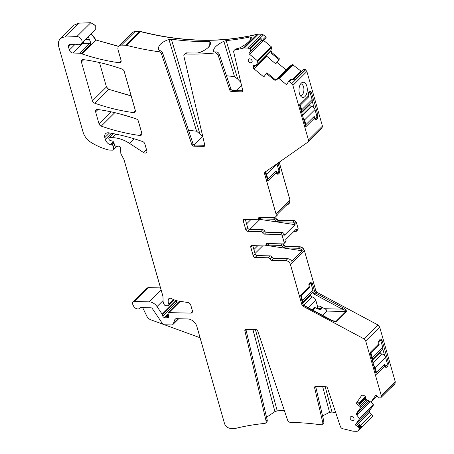 <?xml version="1.0" encoding="UTF-8"?>
<svg xmlns="http://www.w3.org/2000/svg" width="454" height="454" viewBox="0 0 454 454"><rect width="100%" height="100%" fill="white"/><g stroke="black" fill="none" stroke-linecap="round" stroke-linejoin="round"><path stroke-width="0.68" d="M322.505 315.309L326.772 311.075C326.812 310.161 326.125 309.378 324.718 308.72L319.922 306.155C321.336 306.813 322.017 307.596 321.977 308.51L320.235 309.668L315.388 307.92L314.1 307.891M314.032 307.965L315.127 307.988L312.919 310.178M312.948 291.661L313.555 293.783L315.695 293.125L316.858 293.352L314.673 291.581L312.295 283.239C311.841 281.962 311.217 281.628 310.428 282.24L310.593 282.104M324.718 308.72L342.237 309.129C344.331 309.747 345.562 310.547 345.925 311.523L346.436 311.665C346.425 310.054 345.284 308.748 343.014 307.738L315.695 293.125M333.815 320.995L336.329 321.052L335.336 321.25C334.859 321.5 330.909 319.985 330.977 319.843L303.215 304.992M309.412 282.956L310.661 283.619L312.295 283.239M313.555 293.783L342.237 309.129A1.129 0.301 -61.9 0 1 343.014 307.738M330.994 320.291L303.499 305.457M310.428 282.24L309.469 283.194L308.941 286.888L300.537 295.231L302.608 303.561L303.998 306.121L303.573 306.541L363.915 338.82A2.82 2.054 -134.8 0 1 365.708 340.988L381.264 395.604A2.82 2.054 -134.8 0 1 381.071 397.335L380.895 397.585A1.691 1.231 -134.8 0 1 380.787 397.715A1.691 1.231 -134.8 0 1 378.891 397.539L376.724 395.757A1.129 0.823 -134.8 0 0 375.464 395.638A1.129 0.823 -134.8 0 0 375.39 395.723L371.185 401.841A0.562 0.409 -134.8 0 1 370.663 401.921L366.162 399.48L365.43 397.159A1.975 1.436 -134.8 0 0 364.596 395.922L364.443 395.797A1.975 1.436 -134.8 0 0 363.132 395.264L362.496 395.247A1.975 1.436 -134.8 0 0 361.6 395.576A1.975 1.436 -134.8 0 0 361.469 395.729L356.208 403.39L357.639 401.949L361.395 406.5L357.23 412.555L357.321 414.735L356.884 415.172A1.975 1.436 45.2 0 1 356.617 413.168L357.23 412.555M363.915 338.82L377.768 325.07L379.697 327.101L377.904 324.933L317.562 292.654L315.768 290.492L304.39 250.54C303.539 248.287 302.006 247.027 299.793 246.755L285.855 246.431L282.36 243.894L268.899 243.571M293.886 231.472L295.628 231.512A1.691 1.231 -134.8 0 0 296.4 231.228A1.691 1.231 -134.8 0 0 296.621 230.064L296.331 229.043L285.77 239.525L286.065 240.546A1.691 1.231 -134.8 0 1 285.838 241.715L283.92 243.622A1.691 1.231 -134.8 0 1 283.148 243.9L267.048 243.526A1.691 1.231 -134.8 0 0 266.277 243.804A1.691 1.231 -134.8 0 0 266.004 244.729A1.691 1.231 45.2 0 1 265.726 245.648A1.691 1.231 45.2 0 1 264.954 245.932L251.732 245.62A1.691 1.231 45.2 0 0 250.96 245.903A1.691 1.231 45.2 0 0 250.733 247.072L253.264 255.96A1.691 1.231 45.2 0 0 255.103 257.475L268.331 257.781A1.691 1.231 45.2 0 1 270.079 259.047A1.691 1.231 -134.8 0 0 271.832 260.318L285.804 260.641A4.228 3.082 -134.8 0 1 290.401 264.427L301.785 304.379A2.82 2.054 -134.8 0 0 303.573 306.541M379.697 327.101L395.252 381.718L395.059 383.448L393.828 385.236L391.496 387.551L391.076 387.279M380.18 339.303C380.968 338.69 381.593 339.024 382.047 340.301L388.448 362.769L387.847 366.219L386.887 367.173L385.679 367.286L384.947 365.924L376.548 374.266L376.19 374.073L370.169 352.957L370.288 352.293L378.687 343.95L379.221 340.256L380.344 339.166M376.094 373.75L376.548 374.266L376.19 374.073M379.164 340.012L380.407 340.682L382.047 340.301M382.699 348.723L384.674 355.664M385.786 366.066L385.168 366.582M384.124 364.976L383.647 365.022L384.124 364.976L384.947 365.924M375.821 372.791L376.315 372.303M188.506 130.275L196.576 131.2L202.762 136.489M193.989 144.832L202.399 136.478M305.27 125.122L305.763 124.634M313.095 117.353L313.572 117.308L313.095 117.353M314.616 118.914L315.235 118.392M314.128 107.995L312.148 101.055M309.855 93.008L308.612 92.344M300.656 83.865A5.925 3.235 -88.7 0 1 300.769 83.865A5.925 3.235 -88.7 0 1 300.82 83.865A5.925 3.235 -88.7 0 1 303.919 89.813A5.925 3.235 -88.7 0 1 300.599 95.703A5.925 3.235 -88.7 0 1 300.542 95.703A5.925 3.235 -88.7 0 1 300.383 95.692M200.078 337.753L164.269 324.706M163.684 324.496L150.83 319.809A5.641 4.109 -134.8 0 1 146.795 316.126L142.647 307.591M236.159 90.59L241.505 85.284M255.023 253.474L262.679 245.875M253.905 249.547L257.719 245.762M250.886 219.6L246.584 223.867M258.383 219.361L259.983 219.396L249.91 229.401M259.172 218.578A1.691 1.231 -134.8 0 0 260.131 218.907L273.393 219.22A1.691 1.231 45.2 0 1 275.141 220.485A1.691 1.231 -134.8 0 0 276.895 221.756L292.955 222.131A1.691 1.231 45.2 0 1 294.794 223.64L295.083 224.662L284.527 235.144L284.232 234.128A1.691 1.231 -134.8 0 0 282.394 232.613L266.294 232.238L264.376 234.145L280.476 234.519A1.691 1.231 45.2 0 1 282.314 236.035L284.142 242.453A1.691 1.231 -134.8 0 1 283.92 243.622M265.908 38.397A0.562 0.409 -134.8 0 0 265.987 38.318L263.785 40.207L264.523 39.691L263.377 39.129L265.709 36.814L263.439 34.941L261.561 34.181L257.31 34.22C221.2 42.999 182.332 42.091 140.706 31.502L135.4 31.241L132.761 32.251M268.331 257.781L270.255 255.874A1.691 1.231 -134.8 0 1 272.003 257.146A1.691 1.231 -134.8 0 0 273.751 258.411L287.728 258.735A4.228 3.082 -134.8 0 1 291.774 261.288L302.33 250.807A4.228 3.082 -134.8 0 0 298.284 248.253L284.346 247.929A1.691 1.231 45.2 0 1 282.598 246.658A1.691 1.231 -134.8 0 0 280.85 245.393L267.582 245.086A1.691 1.231 45.2 0 1 266.629 244.751M88.609 36.519A5.641 4.109 -134.8 0 0 89.478 39.555L91.089 43.749A2.82 2.054 -134.8 0 0 89.852 43.414A2.82 1.538 91.3 0 0 90.584 41.876M252.912 329.536L274.925 411.602L266.56 417.3M274.925 411.602L277.229 410.904A295.997 215.605 45.2 0 1 284.289 410.325M322.663 386.598L329.564 412.328L322.573 415.909M329.564 412.328L331.982 412.062A295.997 215.605 45.2 0 1 335.699 412.584M245.966 329.655L244.865 330.745L266.112 421.147L267.207 420.058L245.966 329.655A1.691 1.231 45.2 0 1 245.926 329.377M267.207 420.058A2.82 2.054 45.2 0 1 266.799 421.874L265.704 422.963A2.82 2.054 45.2 0 1 264.682 423.423A295.997 215.605 -134.8 0 0 235.808 428.343A5.641 4.109 -134.8 0 1 234.735 428.457L230.581 428.36A5.641 4.109 -134.8 0 1 224.446 423.31L196.877 326.517A8.461 6.163 -134.8 0 0 187.678 318.941L176.436 318.68A2.82 2.054 -134.8 0 0 175.153 319.145A2.82 2.054 -134.8 0 0 174.784 319.735L173.303 323.889A2.82 2.054 -134.8 0 1 172.934 324.479A2.82 2.054 -134.8 0 1 171.652 324.945L164.825 324.786A2.82 2.054 -134.8 0 1 162.209 323.208L152.436 308.726A1.691 1.231 -134.8 0 0 150.864 307.784L140.661 307.545A1.129 0.823 -134.8 0 0 140.144 307.733A1.129 0.823 -134.8 0 0 140.059 307.84A4.228 3.082 -134.8 0 1 139.736 308.249A4.228 3.082 -134.8 0 1 133.504 305.934L132.778 304.435A2.82 2.054 -134.8 0 1 132.954 301.972A2.82 2.054 -134.8 0 1 134.236 301.507L149.179 301.853A8.461 6.163 -134.8 0 1 157.027 306.581L162.169 314.196A1.407 1.027 -134.8 0 1 162.39 314.673L162.81 316.154A1.407 1.027 -134.8 0 0 164.745 317.346A2.82 2.054 -134.8 0 1 165.545 317.198L166.544 317.221A2.82 2.054 -134.8 0 1 167.435 317.408A1.407 1.027 -134.8 0 0 168.525 317.267A1.407 1.027 -134.8 0 0 168.729 316.342L168.094 313.776A1.407 1.027 -134.8 0 1 168.298 312.851A1.407 1.027 -134.8 0 1 168.939 312.619L190.714 313.124A2.82 2.054 -134.8 0 0 191.997 312.658A2.82 2.054 -134.8 0 0 192.371 310.712L190.754 305.031A2.82 2.054 -134.8 0 0 188.007 302.534L178.57 301.076A19.743 14.38 -134.8 0 1 171.47 298.562A2.82 2.054 -134.8 0 0 168.86 298.641A2.82 2.054 -134.8 0 0 168.468 299.299A9.023 6.572 -134.8 0 0 168.848 304.373A1.407 1.027 -134.8 0 1 168.712 305.497A1.407 1.027 -134.8 0 1 168.071 305.729L165.704 305.673A1.407 1.027 -134.8 0 1 164.303 304.73L163.832 303.857A5.641 4.109 -134.8 0 1 163.105 301.303L162.986 297.052A5.641 4.109 -134.8 0 0 162.782 295.781L124.073 159.893A2.82 2.054 -134.8 0 0 123.811 159.252L121.156 154.32A2.82 2.054 -134.8 0 1 120.792 153.043L120.65 148.021A1.691 1.231 -134.8 0 0 119.811 146.529A1.691 1.231 -134.8 0 0 118.284 146.205A2.82 2.054 -134.8 0 1 117.507 146.341L116.213 146.307A1.407 1.027 -134.8 0 1 114.714 145.155L113.636 142.221A1.407 1.027 -134.8 0 0 112.456 141.115L110.265 140.496A1.407 1.027 -134.8 0 1 109.051 139.287L108.847 138.555A1.129 0.823 -134.8 0 1 108.994 137.778A1.129 0.823 -134.8 0 1 109.51 137.59L112.49 137.664A31.025 22.598 -134.8 0 1 129.458 143.351L143.583 152.572A2.82 2.054 -134.8 0 0 146.409 152.623A2.82 2.054 -134.8 0 0 146.79 150.677L144.866 143.929A2.82 2.054 -134.8 0 0 142.618 141.563A197.422 143.799 -134.8 0 0 108.807 132.84A5.641 4.109 -134.8 0 0 105.566 133.714A5.641 4.109 -134.8 0 0 104.817 137.607L105.322 139.372A6.77 4.932 -134.8 0 0 110.135 144.826A1.407 1.027 -134.8 0 0 110.668 144.951L111.849 144.979A1.407 1.027 -134.8 0 1 113.432 146.563L113.511 149.445A1.129 0.823 -134.8 0 1 113.324 149.968A1.129 0.823 -134.8 0 1 112.808 150.155L109.3 150.07A2.82 2.054 -134.8 0 1 108.756 149.996A53.583 39.033 -134.8 0 1 91.033 142.391A14.102 10.272 -134.8 0 1 83.088 132.142L58.748 46.705A11.282 8.217 -134.8 0 1 60.246 38.919A11.282 8.217 -134.8 0 1 64.831 37.052L76.805 36.587A4.512 3.286 -134.8 0 1 81.311 39.248A4.512 3.286 -134.8 0 1 81.334 43.737A4.512 3.286 -134.8 0 1 79.995 44.43A5.641 4.109 -134.8 0 0 79.586 44.532A5.641 4.109 -134.8 0 1 76.686 44.407A2.82 2.054 -134.8 0 0 75.756 44.259L69.99 44.447A2.82 2.054 -134.8 0 0 68.832 44.918A2.82 2.054 -134.8 0 0 68.458 46.864L69.36 50.025A3.382 2.463 -134.8 0 0 73.037 53.05L79.978 53.214A2.82 2.054 -134.8 0 1 81.221 53.555A5.641 4.109 -134.8 0 0 82.14 53.947A205.316 149.553 -134.8 0 0 119.13 62.743A2.82 2.054 -134.8 0 0 120.685 62.294A2.82 2.054 -134.8 0 0 121.059 60.348L118.097 49.957A5.641 4.109 -134.8 0 1 118.846 46.064A5.641 4.109 -134.8 0 1 121.411 45.128L125.571 45.224A5.641 4.109 -134.8 0 1 126.723 45.389A295.997 215.605 -134.8 0 0 158.804 51.728A2.82 2.054 -134.8 0 1 161.556 54.1L191.877 144.718A1.691 1.231 -134.8 0 0 193.693 146.154L203.755 146.387A1.691 1.231 -134.8 0 0 204.521 146.109A1.691 1.231 -134.8 0 0 204.765 145.019L183.91 56.262A2.82 2.054 -134.8 0 1 184.318 54.446A2.82 2.054 -134.8 0 1 185.618 53.975A295.997 215.605 -134.8 0 0 214.901 52.982A2.82 2.054 -134.8 0 1 218.187 55.365L229.832 90.164A1.691 1.231 -134.8 0 0 231.648 91.6L241.71 91.839A1.691 1.231 -134.8 0 0 242.481 91.555A1.691 1.231 -134.8 0 0 242.725 90.465L233.736 52.221A2.82 2.054 -134.8 0 1 234.145 50.405A2.82 2.054 -134.8 0 1 234.973 49.98A295.997 215.605 -134.8 0 0 243.321 48.107A5.641 4.109 -134.8 0 1 244.394 47.993L247.578 48.067A2.82 2.054 -134.8 0 1 249.45 48.828L249.774 49.094A1.691 1.231 -134.8 0 1 250.37 51.189L249.195 52.897A1.129 0.823 -134.8 0 0 249.592 54.293L257.367 60.694A0.562 0.409 -134.8 0 1 257.617 61.267L256.493 65.245L254.308 65.245A1.975 1.436 -134.8 0 0 253.406 65.569A1.975 1.436 -134.8 0 0 253.281 65.722L253.201 65.841A1.975 1.436 -134.8 0 0 253.065 67.05L253.253 67.714A1.975 1.436 -134.8 0 0 254.087 68.951L263.814 76.959L266.856 72.736L274.551 79.07L276.384 79.609L275.947 80.046A1.975 1.436 45.2 0 1 273.932 79.683L274.551 79.07M315.712 386.717L314.616 387.807L322.777 422.521L323.872 421.431L315.712 386.717A1.691 1.231 45.2 0 1 315.672 386.433M323.872 421.431A2.82 2.054 45.2 0 1 323.464 423.253L322.368 424.342A2.82 2.054 45.2 0 1 320.808 424.785A295.997 215.605 -134.8 0 0 290.566 422.402A2.82 2.054 45.2 0 1 287.524 420.007L257.758 331.045A1.691 1.231 45.2 0 0 255.942 329.61L245.881 329.371A1.691 1.231 45.2 0 0 245.115 329.655A1.691 1.231 45.2 0 0 244.865 330.745M360.589 425.477L371.633 414.519A1.691 1.231 -134.8 0 1 372.229 416.613L361.946 426.822L359.364 424.592L357.36 426.584M263.785 40.207L260.988 40.939L261.612 40.026L260.193 38.749L263.377 39.129M251.346 37.2L251.295 37.063C251.658 39.702 248.02 43.215 240.393 47.608L238.254 48.436A295.997 215.605 -134.8 0 1 236.069 48.89A2.82 2.054 -134.8 0 0 235.24 49.316L234.145 50.405M251.374 37.347L250.086 36.933L250.784 39.39M237.782 79.121L226.166 40.588L223.862 41.263L234.531 76.652L237.782 79.121L240.824 82.384M226.166 40.588A295.997 215.605 -134.8 0 0 250.086 36.933M234.531 76.652L226.461 75.727M223.862 41.263C216.206 45.128 212.824 48.601 213.721 51.682L214.969 51.994A295.997 215.605 -134.8 0 0 215.996 51.892L214.901 52.982M213.567 51.308L213.721 51.682M210.56 44.305L210.491 41.972L210.775 43.079L208.619 47.091C206.576 49.083 203.687 50.859 199.964 52.431L197.592 52.959A295.997 215.605 -134.8 0 1 186.713 52.885A2.82 2.054 -134.8 0 0 185.414 53.356L184.318 54.446M210.491 41.972L209.112 41.524A295.997 215.605 -134.8 0 1 171.345 39.192L168.916 39.436C160.96 42.324 157.589 45.831 158.798 49.951L159.904 50.632L158.804 51.728M196.576 131.2L168.916 39.436M158.605 49.441L158.798 49.951M242.765 90.749L232.743 90.511A1.691 1.231 -134.8 0 1 230.927 89.075L219.288 54.276A2.82 2.054 -134.8 0 0 215.996 51.892M204.811 145.297L194.789 145.064L193.693 146.154M159.904 50.632L160.177 50.695A2.82 2.054 -134.8 0 1 162.651 53.016L192.973 143.629A1.691 1.231 -134.8 0 0 194.789 145.064M172.934 324.479L178.558 318.895A2.82 2.054 -134.8 0 0 178.7 318.731M391.303 387.256L391.496 387.551M305.542 126.081L305.996 126.598L305.638 126.405L305.996 126.598L314.401 118.256L313.572 117.308M314.401 118.256L315.127 119.618L316.336 119.498L317.295 118.551L317.896 115.1L311.495 92.627C311.041 91.35 310.417 91.021 309.628 91.634L308.669 92.588L308.135 96.282L299.736 104.624L299.623 105.283L305.638 126.405M303.028 97.457A7.616 4.16 91.3 0 0 307.296 89.813A7.616 4.16 91.3 0 0 303.244 82.231A7.616 4.16 91.3 0 0 301.74 82.753A7.616 4.16 91.3 0 0 298.982 89.744A7.616 4.16 91.3 0 0 301.411 96.861A7.616 4.16 91.3 0 0 303.028 97.457M290.083 79.671L291.769 79.444L289.436 81.76L288.301 81.436L290.083 79.671M303.232 69.57A1.691 1.231 -134.8 0 1 303.34 69.439L303.34 69.439A1.691 1.231 -134.8 0 1 305.241 69.615L294.952 79.825L291.769 79.444M279.363 58.997L275.714 63.878L279.499 58.861L271.832 52.545L270.953 50.53L271.6 47.381L271.35 46.802L263.797 40.582L264.12 40.117M275.714 63.878L266.101 55.7M278.909 59.491L271.214 53.158L270.516 50.967L256.913 64.638M256.51 65.223L270.419 51.223M262.838 40.332L263.365 40.622L249.592 54.293M264.058 40.145L263.365 40.622M240.898 82.696L240.768 82.378M266.021 245.359L302.33 250.807M295.083 224.662L259.983 219.396M265.726 245.648L267.644 243.741A1.691 1.231 -134.8 0 0 267.798 243.543M252.793 245.648L255.188 254.053A1.691 1.231 -134.8 0 0 257.026 255.568L270.255 255.874M306.887 71.505L305.559 69.876L306.887 71.505L322.442 126.121L321.931 128.204L308.079 141.954A2.82 2.054 -134.8 0 1 307.886 142.119L265.25 171.998A2.82 2.054 -134.8 0 0 265.051 172.162A2.82 2.054 -134.8 0 0 264.676 174.109L276.055 214.055A4.228 3.082 45.2 0 1 275.493 216.972L277.411 215.071A4.228 3.082 -134.8 0 0 278.126 213.374L288.682 202.893A4.228 3.082 -134.8 0 1 287.972 204.584L289.34 203.222L290.044 200.169L279.227 162.203M245.336 219.469L247.731 227.88L245.813 229.786L243.276 220.894A1.691 1.231 -134.8 0 1 243.503 219.73A1.691 1.231 -134.8 0 1 244.275 219.447L257.497 219.753A1.691 1.231 -134.8 0 0 258.269 219.475L260.187 217.568A1.691 1.231 -134.8 0 0 260.341 217.37M247.731 227.88A1.691 1.231 -134.8 0 0 249.569 229.395L262.798 229.701L260.874 231.608A1.691 1.231 -134.8 0 1 262.628 232.874L264.546 230.967A1.691 1.231 -134.8 0 0 262.798 229.701M264.546 230.967A1.691 1.231 -134.8 0 0 266.294 232.238M286.27 205.287A4.228 3.082 -134.8 0 0 287.972 204.584M273.393 219.22L274.766 217.858A1.691 1.231 45.2 0 1 276.514 219.123A1.691 1.231 -134.8 0 0 278.262 220.394L294.464 220.633L296.303 222.148L298.13 228.566L297.835 229.798M278.398 220.258L274.903 217.721L261.442 217.392M265.704 38.301L266.123 38.181L265.704 38.301M264.523 39.691L265.987 38.318M367.11 400.207L365.402 398.43L365.351 396.558M118.642 46.291L96.129 40.06L91.35 33.789M355.363 424.938L369.068 411.335A1.129 0.823 -134.8 0 0 369.465 412.731L371.769 414.383L372.365 416.477L371.951 417.005M128.902 116.496L122.188 114.533M131.149 95.783L108.705 89.313L106.452 86.947L99.5 62.538M95.227 29.941L95.3 25.373L90.794 22.7L78.82 23.165L74.167 25.101M177.809 303.403L176.799 302.268L176.152 300.31M146.943 288.091L148.225 287.62L146.875 288.159M369.601 412.595L369.204 411.199L373.409 405.082L371.253 401.784M305.695 69.74L303.374 69.434M293.102 79.603L303.414 69.371M301.388 71.38L292.518 64.604L289.8 66.233L276.287 79.649M276.9 62.578L279.499 58.861M266.305 37.92L265.709 36.814M372.195 416.727L358.024 430.835A2.82 2.054 -134.8 0 1 356.742 431.3L353.564 431.226A5.641 4.109 -134.8 0 1 352.412 431.062A295.997 215.605 -134.8 0 0 342.878 428.775A2.82 2.054 45.2 0 1 340.335 426.437L327.51 388.108A1.691 1.231 45.2 0 0 325.694 386.672L315.632 386.433A1.691 1.231 45.2 0 0 314.86 386.717A1.691 1.231 45.2 0 0 314.616 387.807M266.112 421.147A2.82 2.054 45.2 0 1 265.704 422.963M322.777 422.521A2.82 2.054 45.2 0 1 322.368 424.342M358.024 430.835A2.82 2.054 -134.8 0 0 358.206 430.613L359.437 428.826L359.403 427.73L361.185 425.96M361.764 426.51L359.437 428.826M360.851 425.687L359.069 427.458L359.403 427.73M359.069 427.458A0.562 0.409 -134.8 0 0 358.581 427.316L355.334 424.916L359.42 418.968A0.562 0.409 -134.8 0 0 359.347 418.395L356.884 415.172M356.617 413.168L361.395 406.5M360.76 407.142L356.208 403.39M306.751 71.641L292.898 85.392A2.82 2.054 -134.8 0 0 291.712 83.627L289.436 81.76M293.091 64.706L279.108 78.593L286.661 84.813L288.131 82.174A0.562 0.409 -134.8 0 1 288.12 81.703L288.301 81.436M279.108 78.593A0.562 0.409 -134.8 0 0 278.529 78.491L275.947 80.046M266.277 73.378L273.932 79.683M351.538 416.534A2.259 1.646 -134.8 0 0 350.533 416.886A2.259 1.646 -134.8 0 0 350.477 419.082A2.259 1.646 -134.8 0 0 352.662 420.483A2.259 1.646 -134.8 0 0 353.711 420.086A2.259 1.646 -134.8 0 0 353.7 417.901A2.259 1.646 -134.8 0 0 351.538 416.534M97.536 109.476A2.82 2.054 -134.8 0 0 95.987 109.919A2.82 2.054 -134.8 0 0 95.612 111.866L98.995 123.749A2.82 2.054 -134.8 0 0 101.248 126.121A197.422 143.799 -134.8 0 0 139.855 135.479A2.82 2.054 -134.8 0 0 141.404 135.031A2.82 2.054 -134.8 0 0 141.779 133.084L138.408 121.269A2.82 2.054 -134.8 0 0 136.16 118.897A197.422 143.799 -134.8 0 0 97.536 109.476M121.956 69.031A197.422 143.799 -134.8 0 0 83.332 59.616A2.82 2.054 -134.8 0 0 81.782 60.064A2.82 2.054 -134.8 0 0 81.408 62.011L92.468 100.833A2.82 2.054 -134.8 0 0 94.716 103.2A197.422 143.799 -134.8 0 0 133.334 112.581A2.82 2.054 -134.8 0 0 134.878 112.132A2.82 2.054 -134.8 0 0 135.252 110.191L124.203 71.397A2.82 2.054 -134.8 0 0 121.956 69.031M249.643 58.833A2.259 1.646 -134.8 0 0 248.639 59.19A2.259 1.646 -134.8 0 0 248.582 61.381A2.259 1.646 -134.8 0 0 250.767 62.788A2.259 1.646 -134.8 0 0 251.817 62.391A2.259 1.646 -134.8 0 0 251.805 60.206A2.259 1.646 -134.8 0 0 249.643 58.833M264.376 234.145A1.691 1.231 45.2 0 1 262.628 232.874M245.813 229.786A1.691 1.231 -134.8 0 0 247.651 231.302L260.874 231.608M258.269 219.475A1.691 1.231 -134.8 0 0 258.547 218.556A1.691 1.231 45.2 0 1 258.82 217.631A1.691 1.231 45.2 0 1 259.592 217.352L273.569 217.676A4.228 3.082 45.2 0 0 275.493 216.972M148.225 287.62L160.54 287.904M292.898 85.392L308.459 140.008A2.82 2.054 -134.8 0 1 308.079 141.954M277.036 62.442L286.099 69.905M289.414 203.154L290.044 200.169M321.869 128.232L322.442 126.121M275.618 171.862L275.141 171.901L275.618 171.862L276.441 172.809L268.042 181.152L265.499 173.292L265.675 171.572M276.441 172.809L277.173 174.166L278.381 174.052L279.341 173.099L279.942 169.648L278.052 163.02M267.588 180.63L268.042 181.152L267.684 180.959M276.662 173.462L277.281 172.946M267.315 179.671L267.809 179.182M276.475 172.929L277.246 172.946A1.129 0.619 91.3 0 1 276.724 172.361L276.446 171.374A0.562 0.306 91.3 0 0 276.032 171.152L267.939 179.188L266.6 174.489A3.666 2.673 -134.8 0 0 265.352 172.463M277.246 172.946A1.129 0.619 91.3 0 0 277.559 172.804L278.518 171.85A1.129 0.619 91.3 0 0 278.784 170.318L277.025 164.144A3.666 2.673 -134.8 0 0 276.917 163.82M267.173 179.165L267.939 179.188M302.336 302.619L312.414 292.614A3.666 2.673 -134.8 0 0 312.897 290.089L311.138 283.909A1.129 0.619 91.3 0 0 310.615 283.324A1.129 0.619 91.3 0 0 310.309 283.466L309.35 284.42A1.129 0.619 91.3 0 0 309.083 285.952L309.361 286.939L308.902 286.928M302.313 302.54A3.666 2.673 -134.8 0 0 302.478 300.435L301.138 295.736L309.231 287.705A0.562 0.306 91.3 0 0 309.361 286.939M301.138 295.736L300.389 295.719M310.247 294.771L310.434 295.435A1.691 1.231 -134.8 0 0 312.063 296.927L312.256 296.961A3.666 2.673 -134.8 0 1 315.78 300.202L317.539 306.376A1.129 0.619 91.3 0 1 317.272 307.908L316.744 308.436M312.187 309.793L314.787 307.21A0.562 0.306 91.3 0 1 315.201 307.432L315.343 307.92M372.087 359.681L382.16 349.676A3.666 2.673 -134.8 0 0 382.648 347.145L380.889 340.971A1.129 0.619 91.3 0 0 380.367 340.386A1.129 0.619 91.3 0 0 380.06 340.528L379.101 341.476A1.129 0.619 91.3 0 0 378.829 343.008L379.113 344.001L378.653 343.99M372.064 359.602A3.666 2.673 -134.8 0 0 372.229 357.497L370.89 352.798L378.982 344.768A0.562 0.306 91.3 0 0 379.113 344.001M370.89 352.798L370.141 352.781M379.992 351.833L380.185 352.497A1.691 1.231 -134.8 0 0 381.808 353.989L382.007 354.024A3.666 2.673 -134.8 0 1 385.531 357.258L387.29 363.438A1.129 0.619 91.3 0 1 387.024 364.971L386.065 365.924A1.129 0.619 91.3 0 1 385.752 366.066A1.129 0.619 91.3 0 1 385.23 365.481L384.952 364.494A0.562 0.306 91.3 0 0 384.538 364.273L376.445 372.303L375.106 367.609A3.666 2.673 -134.8 0 0 373.738 365.464M375.679 372.286L376.445 372.303M301.535 112.013L311.609 102.008A3.666 2.673 -134.8 0 0 312.097 99.477L310.337 93.297A1.129 0.619 91.3 0 0 309.815 92.718A1.129 0.619 91.3 0 0 309.509 92.854L308.55 93.808A1.129 0.619 91.3 0 0 308.283 95.34L308.561 96.327L308.101 96.316M301.513 111.928A3.666 2.673 -134.8 0 0 301.677 109.828L300.338 105.129L308.431 97.094A0.562 0.306 91.3 0 0 308.561 96.327M300.338 105.129L299.589 105.112M309.441 104.159L309.634 104.829A1.691 1.231 -134.8 0 0 311.262 106.321L311.455 106.355A3.666 2.673 -134.8 0 1 314.98 109.59L316.739 115.77A1.129 0.619 91.3 0 1 316.472 117.302L315.513 118.256A1.129 0.619 91.3 0 1 315.207 118.398A1.129 0.619 91.3 0 1 314.684 117.813L314.401 116.826A0.562 0.306 91.3 0 0 313.986 116.604L305.894 124.634L304.555 119.935A3.666 2.673 -134.8 0 0 303.187 117.796M305.128 124.617L305.894 124.634M321.018 309.463L318.907 309.412M321.977 308.51L316.79 308.391M319.922 306.155L317.459 306.098M326.772 311.075L345.925 311.523L336.329 321.052A1.129 0.823 45.2 0 1 336.84 321.194L346.436 311.665M336.84 321.194C334.729 321.67 332.674 321.267 330.671 319.991M314.673 291.581L315.768 290.492M290.401 264.427L304.39 250.54M302.608 303.561L301.785 304.379M315.632 290.628A2.82 2.054 -134.8 0 0 317.425 292.79L316.858 293.352M379.555 327.238L365.708 340.988M395.059 383.448L395.116 381.854L381.264 395.604M386.887 367.173L385.088 366.395M314.537 118.721L316.336 119.498M278.262 220.394L276.895 221.756M276.651 218.987L275.141 220.485M260.829 217.381A1.691 1.231 -134.8 0 0 261.498 217.551L260.131 218.907M266.089 38.227L264.302 39.997M369 401.12L357.043 412.992M369.181 401.205L356.992 413.305M360.601 405.536L366.247 399.929A1.975 1.436 -134.8 0 0 367.564 400.462L361.214 406.761M359.54 404.253L365.266 398.567A1.975 1.436 -134.8 0 0 366.094 399.804L360.476 405.382M284.346 247.929L285.719 246.567A1.691 1.231 45.2 0 1 283.971 245.302A1.691 1.231 -134.8 0 0 282.223 244.031L280.85 245.393M284.108 245.166L282.598 246.658M267.582 245.086L268.955 243.724A1.691 1.231 45.2 0 1 268.28 243.554M85.636 39.47L89.478 39.555M81.992 43.085A3.382 2.463 -134.8 0 0 82.912 43.249L89.852 43.414L79.978 53.214M73.037 53.05L82.912 43.249A2.82 1.538 91.3 0 0 83.701 41.388M277.229 410.904L255.42 329.598M331.982 412.062L325.166 386.655M360.079 425.137L358.047 427.152M209.254 46.416L209.112 41.524M199.828 133.669L171.345 39.192M369.465 412.731L356.35 425.75M370.095 401.648L357.196 414.457M370.18 401.688L357.23 414.542M358.666 403.192L365.226 396.677A1.975 1.436 -134.8 0 0 365.073 397.903L359.154 403.788M388.448 362.769L387.183 363.064M387.847 366.219L386.411 365.447M317.295 118.551L315.944 117.824M317.896 115.1L316.256 115.481M311.495 92.627L310.173 92.939M301.252 71.516A1.129 0.823 -134.8 0 1 300.724 71.244L292.393 79.518M270.516 50.967L270.817 50.666A1.975 1.436 -134.8 0 0 271.696 52.681L271.214 53.158M292.955 222.131L294.323 220.769A1.691 1.231 45.2 0 1 296.167 222.284L296.303 222.148M294.794 223.64L296.167 222.284M296.4 231.228L297.767 229.872A1.691 1.231 -134.8 0 0 297.994 228.703L296.621 230.064M118.528 46.433L96.129 40.06M82.14 53.947L95.987 40.196L91.214 33.925M258.383 34.107L257.31 34.22M243.321 48.107L257.174 34.356C221.064 43.136 182.196 42.228 140.57 31.638L140.706 31.502M132.046 117.501L118.914 113.665M131.2 95.959L108.705 89.313M126.723 45.389L140.57 31.638L139.56 31.337M132.829 32.177L135.4 31.241M95.317 29.851L95.158 25.498L90.794 22.7M74.235 25.032L78.82 23.165M177.673 303.544L176.799 302.268M176.016 300.446L176.379 300.786M373.33 404.508L373.409 405.082M292.955 64.843L292.518 64.604M271.35 46.802L271.6 47.381M261.561 34.181L263.439 34.941M94.716 103.2L108.568 89.449L106.452 86.947M304.254 250.676C303.403 248.423 301.87 247.163 299.657 246.891L299.793 246.755M298.284 248.253L299.657 246.891M135.264 31.377L121.411 45.128M121.139 60.745L119.13 62.743M91.089 43.749L81.221 53.555M75.148 44.276L69.36 50.025M70.92 44.418L68.458 46.864M90.658 22.836L76.805 36.587M78.684 23.302L64.831 37.052M116.661 146.319L113.511 149.445M113.903 142.942L111.849 144.979M114.754 145.246L113.432 146.563M113.574 142.068L110.668 144.951M113.313 141.676L110.135 144.826M111.451 133.294L105.322 139.372M109.505 132.954L104.817 137.607M146.5 149.678L143.583 152.572M116.008 134.163L112.49 137.664M134.078 138.759L129.458 143.351M113.466 133.663L109.51 137.59M173.632 299.629L168.848 304.373M169.524 298.255L168.468 299.299M192.479 311.376L190.714 313.124M180.295 301.343L168.939 312.619M168.684 316.166L167.435 317.408M168.474 315.309L166.544 317.221M168.145 313.969L164.745 317.346M168.269 314.491L165.545 317.198M176.663 302.404L162.81 316.154M175.982 300.486L162.169 314.196M176.243 300.923L162.39 314.673M161.13 289.987L149.179 301.853M163.082 300.565L157.027 306.581M148.089 287.757L134.236 301.507M178.501 318.725L173.303 323.889M175.743 318.782L174.784 319.735M372.053 416.863L358.206 430.613M360.499 425.415L358.581 427.316M373.194 404.645L359.347 418.395M373.273 405.218L359.42 418.968M371.151 401.886L377.053 396.024L371.185 401.841M391.32 387.239L380.895 397.585M394.923 383.585L381.071 397.335M305.559 69.876L291.712 83.627M292.382 64.74L278.529 78.491M266.68 56.444L254.087 68.951M255.71 65.274L253.253 67.714M254.87 65.257L253.065 67.05M253.655 65.387L253.201 65.841M270.459 51.149L256.936 64.576M271.214 46.938L257.367 60.694M271.464 47.517L257.617 61.267M261.657 40.525L249.195 52.897M261.612 40.026L250.37 51.189M260.193 38.749L249.774 49.094M261.425 34.317L247.578 48.067M263.303 35.077L249.45 48.828M258.247 34.243L244.394 47.993M236.069 48.89L234.973 49.98M186.713 52.885L185.618 53.975M242.765 90.789L241.71 91.839M232.743 90.511L231.648 91.6M230.927 89.075L229.832 90.164M219.288 54.276L218.187 55.365M204.811 145.337L203.755 146.387M192.973 143.629L191.877 144.718M162.651 53.016L161.556 54.1M139.418 31.474L125.571 45.224M97.962 109.533L95.612 111.866M141.858 133.493L139.855 135.479M114.805 112.66L101.248 126.121M111.014 111.815L98.995 123.749M135.337 110.594L133.334 112.581M106.315 87.083L92.468 100.833M83.757 59.673L81.408 62.011M280.476 234.519L282.394 232.613M247.651 231.302L249.569 229.395M243.276 220.894L244.729 219.458M259.75 217.352L258.547 218.556M322.306 126.257L308.459 140.008M282.314 236.035L284.232 234.128M287.728 258.735L285.804 260.641M273.751 258.411L271.832 260.318M272.003 257.146L270.079 259.047M255.103 257.475L257.026 255.568M253.264 255.96L255.188 254.053M250.733 247.072L252.18 245.631M266.004 244.729L267.207 243.531M286.065 240.546L284.142 242.453M276.055 214.055L289.902 200.305M265.499 173.292L264.676 174.109M278.381 174.052L276.582 173.275M279.341 173.099L277.99 172.378M279.942 169.648L278.302 170.029M276.724 172.361L276.043 172.344M276.446 171.374L275.822 171.362M266.6 174.489L277.025 164.144M309.083 285.952L308.737 285.941M308.851 284.408L309.35 284.42M310.309 283.466L309.265 283.438M308.141 287.677L309.231 287.705M302.478 300.435L312.897 290.089M302.529 303.283L310.434 295.435M312.063 296.927L303.686 305.241M303.834 305.321L312.256 296.961M315.78 300.202L308.243 307.681M314.577 307.42L315.201 307.432M378.829 343.008L378.488 343.003M378.596 341.465L379.101 341.476M380.06 340.528L379.016 340.5M377.893 344.739L378.982 344.768M372.229 357.497L382.648 347.145M372.28 360.345L380.185 352.497M381.808 353.989L372.967 362.769M373.018 362.945L382.007 354.024M385.531 357.258L375.106 367.609M384.549 365.464L385.23 365.481M384.328 364.477L384.952 364.494M308.283 95.34L307.937 95.334M308.05 93.796L308.55 93.808M309.509 92.854L308.465 92.832M307.341 97.071L308.431 97.094M301.677 109.828L312.097 99.477M301.728 112.677L309.634 104.829M311.262 106.321L302.415 115.1M302.466 115.276L311.455 106.355M314.98 109.59L304.555 119.935M313.998 117.796L314.684 117.813M313.776 116.809L314.401 116.826M132.693 32.313L118.846 46.064M95.181 29.987L81.334 43.737M74.098 25.169L60.246 38.919M116.99 146.324L113.324 149.968M113.194 133.612L108.994 137.778M174.336 299.912L168.712 305.497M179.943 301.286L168.298 312.851M146.807 288.222L132.954 301.972M140.411 307.574L139.736 308.249M391.325 387.256L380.787 397.715M269.869 51.96L256.493 65.245M309.378 283.296L310.615 283.324M379.124 340.358L380.367 340.386M384.981 366.049L385.752 366.066M308.578 92.69L309.815 92.718M314.435 118.375L315.207 118.398"/></g></svg>
